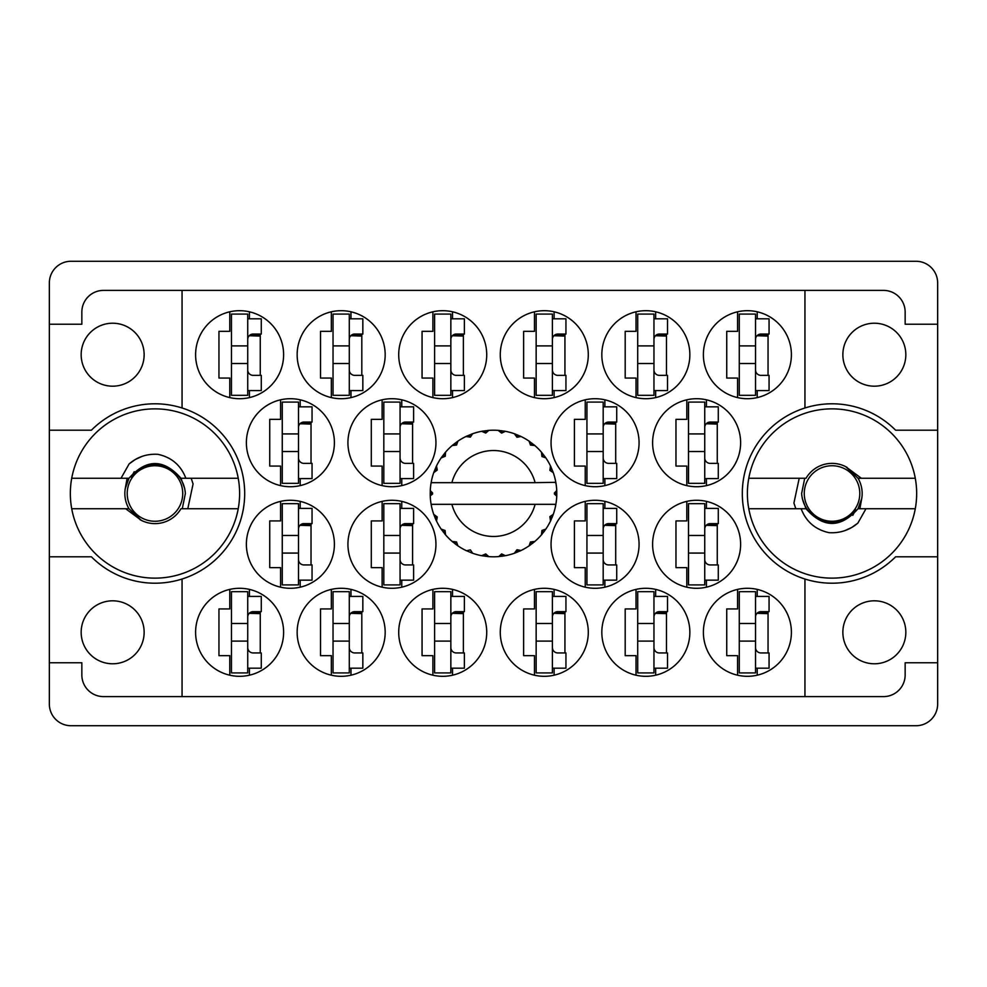 <?xml version="1.0" encoding="UTF-8"?>
<svg xmlns="http://www.w3.org/2000/svg" width="987" height="987" viewBox="0 0 987 987"><rect width="100%" height="100%" fill="white"/><g stroke="black" fill="none" stroke-linecap="round" stroke-linejoin="round"><path stroke-width="1.48" d="M81.168 354.703A31.485 31.485 0 0 0 112.654 386.188A31.485 31.485 0 0 0 144.139 354.703A31.485 31.485 0 0 0 112.654 323.218A31.485 31.485 0 0 0 81.168 354.703M81.168 632.297A31.485 31.485 0 0 0 112.654 663.782A31.485 31.485 0 0 0 144.139 632.297A31.485 31.485 0 0 0 112.654 600.812A31.485 31.485 0 0 0 81.168 632.297M905.832 632.297A31.485 31.485 0 0 1 874.346 663.782A31.485 31.485 0 0 1 842.861 632.297A31.485 31.485 0 0 1 874.346 600.812A31.485 31.485 0 0 1 905.832 632.297M905.832 354.703A31.485 31.485 0 0 1 874.346 386.188A31.485 31.485 0 0 1 842.861 354.703A31.485 31.485 0 0 1 874.346 323.218A31.485 31.485 0 0 1 905.832 354.703M182.052 407.976L182.052 290.388L804.948 290.388L804.948 407.976A89.706 89.706 0 0 0 804.948 579.024L804.948 696.612L182.052 696.612L182.052 579.024A89.706 89.706 0 0 0 182.052 407.976A89.706 89.706 0 0 0 91.409 430.196L49.35 430.196L49.35 704.064A21.665 21.665 0 0 0 71.015 725.729L915.985 725.729A21.665 21.665 0 0 0 937.65 704.064L937.65 282.936A21.665 21.665 0 0 0 915.985 261.271L71.015 261.271A21.665 21.665 0 0 0 49.35 282.936L49.35 430.196M195.599 354.703A44.008 44.008 0 0 0 239.607 398.711A44.008 44.008 0 0 0 283.614 354.703A44.008 44.008 0 0 0 239.607 310.695A44.008 44.008 0 0 0 195.599 354.703M246.38 442.719A44.008 44.008 0 0 0 290.388 486.727A44.008 44.008 0 0 0 334.396 442.719A44.008 44.008 0 0 0 290.388 398.711A44.008 44.008 0 0 0 246.38 442.719M347.93 442.719A44.008 44.008 0 0 0 391.938 486.727A44.008 44.008 0 0 0 435.946 442.719A44.008 44.008 0 0 0 391.938 398.711A44.008 44.008 0 0 0 347.93 442.719M551.054 442.719A44.008 44.008 0 0 0 595.062 486.727A44.008 44.008 0 0 0 639.07 442.719A44.008 44.008 0 0 0 595.062 398.711A44.008 44.008 0 0 0 551.054 442.719M652.604 442.719A44.008 44.008 0 0 0 696.612 486.727A44.008 44.008 0 0 0 740.62 442.719A44.008 44.008 0 0 0 696.612 398.711A44.008 44.008 0 0 0 652.604 442.719M297.149 354.703A44.008 44.008 0 0 0 341.157 398.711A44.008 44.008 0 0 0 385.177 354.703A44.008 44.008 0 0 0 341.157 310.695A44.008 44.008 0 0 0 297.149 354.703M398.711 354.703A44.008 44.008 0 0 0 442.719 398.711A44.008 44.008 0 0 0 486.727 354.703A44.008 44.008 0 0 0 442.719 310.695A44.008 44.008 0 0 0 398.711 354.703M500.273 354.703A44.008 44.008 0 0 0 544.281 398.711A44.008 44.008 0 0 0 588.289 354.703A44.008 44.008 0 0 0 544.281 310.695A44.008 44.008 0 0 0 500.273 354.703M601.823 354.703A44.008 44.008 0 0 0 645.843 398.711A44.008 44.008 0 0 0 689.851 354.703A44.008 44.008 0 0 0 645.843 310.695A44.008 44.008 0 0 0 601.823 354.703M703.386 632.297A44.008 44.008 0 0 0 747.393 676.305A44.008 44.008 0 0 0 791.401 632.297A44.008 44.008 0 0 0 747.393 588.289A44.008 44.008 0 0 0 703.386 632.297M601.823 632.297A44.008 44.008 0 0 0 645.843 676.305A44.008 44.008 0 0 0 689.851 632.297A44.008 44.008 0 0 0 645.843 588.289A44.008 44.008 0 0 0 601.823 632.297M500.273 632.297A44.008 44.008 0 0 0 544.281 676.305A44.008 44.008 0 0 0 588.289 632.297A44.008 44.008 0 0 0 544.281 588.289A44.008 44.008 0 0 0 500.273 632.297M398.711 632.297A44.008 44.008 0 0 0 442.719 676.305A44.008 44.008 0 0 0 486.727 632.297A44.008 44.008 0 0 0 442.719 588.289A44.008 44.008 0 0 0 398.711 632.297M297.149 632.297A44.008 44.008 0 0 0 341.157 676.305A44.008 44.008 0 0 0 385.177 632.297A44.008 44.008 0 0 0 341.157 588.289A44.008 44.008 0 0 0 297.149 632.297M652.604 544.281A44.008 44.008 0 0 0 696.612 588.289A44.008 44.008 0 0 0 740.62 544.281A44.008 44.008 0 0 0 696.612 500.273A44.008 44.008 0 0 0 652.604 544.281M551.054 544.281A44.008 44.008 0 0 0 595.062 588.289A44.008 44.008 0 0 0 639.07 544.281A44.008 44.008 0 0 0 595.062 500.273A44.008 44.008 0 0 0 551.054 544.281M703.386 354.703A44.008 44.008 0 0 0 747.393 398.711A44.008 44.008 0 0 0 791.401 354.703A44.008 44.008 0 0 0 747.393 310.695A44.008 44.008 0 0 0 703.386 354.703M347.93 544.281A44.008 44.008 0 0 0 391.938 588.289A44.008 44.008 0 0 0 435.946 544.281A44.008 44.008 0 0 0 391.938 500.273A44.008 44.008 0 0 0 347.93 544.281M246.38 544.281A44.008 44.008 0 0 0 290.388 588.289A44.008 44.008 0 0 0 334.396 544.281A44.008 44.008 0 0 0 290.388 500.273A44.008 44.008 0 0 0 246.38 544.281M195.599 632.297A44.008 44.008 0 0 0 239.607 676.305A44.008 44.008 0 0 0 283.614 632.297A44.008 44.008 0 0 0 239.607 588.289A44.008 44.008 0 0 0 195.599 632.297M229.786 311.806L229.786 331.348L218.954 331.348L218.954 378.058L229.786 378.058L229.786 397.601M280.567 399.821L280.567 419.364L269.735 419.364L269.735 466.074L280.567 466.074L280.567 485.616M382.129 399.821L382.129 419.364L371.297 419.364L371.297 466.074L382.129 466.074L382.129 485.616M585.242 399.821L585.242 419.364L574.409 419.364L574.409 466.074L585.242 466.074L585.242 485.616M686.804 399.821L686.804 419.364L675.972 419.364L675.972 466.074L686.804 466.074L686.804 485.616M331.348 311.806L331.348 331.348L320.516 331.348L320.516 378.058L331.348 378.058L331.348 397.601M432.898 311.806L432.898 331.348L422.066 331.348L422.066 378.058L432.898 378.058L432.898 397.601M534.46 311.806L534.46 331.348L523.628 331.348L523.628 378.058L534.46 378.058L534.46 397.601M636.023 311.806L636.023 331.348L625.19 331.348L625.19 378.058L636.023 378.058L636.023 397.601M737.585 589.399L737.585 608.942L726.74 608.942L726.74 655.652L737.585 655.652L737.585 675.194M636.023 589.399L636.023 608.942L625.19 608.942L625.19 655.652L636.023 655.652L636.023 675.194M534.46 589.399L534.46 608.942L523.628 608.942L523.628 655.652L534.46 655.652L534.46 675.194M432.898 589.399L432.898 608.942L422.066 608.942L422.066 655.652L432.898 655.652L432.898 675.194M331.348 589.399L331.348 608.942L320.516 608.942L320.516 655.652L331.348 655.652L331.348 675.194M686.804 501.384L686.804 520.926L675.972 520.926L675.972 567.636L686.804 567.636L686.804 587.179M585.242 501.384L585.242 520.926L574.409 520.926L574.409 567.636L585.242 567.636L585.242 587.179M737.585 311.806L737.585 331.348L726.74 331.348L726.74 378.058L737.585 378.058L737.585 397.601M382.129 501.384L382.129 520.926L371.297 520.926L371.297 567.636L382.129 567.636L382.129 587.179M280.567 501.384L280.567 520.926L269.735 520.926L269.735 567.636L280.567 567.636L280.567 587.179M229.786 589.399L229.786 608.942L218.954 608.942L218.954 655.652L229.786 655.652L229.786 675.194M182.052 290.388L103.512 290.388A21.665 21.665 0 0 0 81.847 312.052L81.847 324.229L49.35 324.229M937.65 324.229L905.153 324.229L905.153 312.052A21.665 21.665 0 0 0 883.488 290.388L804.948 290.388M937.65 430.196L895.591 430.196A89.706 89.706 0 0 0 804.948 407.976M804.948 696.612L883.488 696.612A21.665 21.665 0 0 0 905.153 674.948L905.153 662.77L937.65 662.77M804.948 579.024A89.706 89.706 0 0 0 895.591 556.804L937.65 556.804M182.052 696.612L103.512 696.612A21.665 21.665 0 0 1 81.847 674.948L81.847 662.77L49.35 662.77M49.35 556.804L91.409 556.804A89.706 89.706 0 0 0 182.052 579.024M249.415 675.194L249.415 668.187M249.415 596.407L249.415 589.399M260.26 652.95L260.26 611.644M300.196 587.179L300.196 580.159M300.196 508.391L300.196 501.384M311.028 564.934L311.028 523.628M401.758 587.179L401.758 580.159M401.758 508.391L401.758 501.384M412.591 564.934L412.591 523.628M757.214 397.601L757.214 390.593M757.214 318.813L757.214 311.806M768.046 375.356L768.046 334.05M604.871 587.179L604.871 580.159M604.871 508.391L604.871 501.384M615.703 564.934L615.703 523.628M706.433 587.179L706.433 580.159M706.433 508.391L706.433 501.384M717.265 564.934L717.265 523.628M350.977 675.194L350.977 668.187M350.977 596.407L350.977 589.399M361.81 652.95L361.81 611.644M452.539 675.194L452.539 668.187M452.539 596.407L452.539 589.399M463.372 652.95L463.372 611.644M554.102 675.194L554.102 668.187M554.102 596.407L554.102 589.399M564.934 652.95L564.934 611.644M655.652 675.194L655.652 668.187M655.652 596.407L655.652 589.399M666.484 652.95L666.484 611.644M757.214 675.194L757.214 668.187M757.214 596.407L757.214 589.399M768.046 652.95L768.046 611.644M655.652 397.601L655.652 390.593M655.652 318.813L655.652 311.806M666.484 375.356L666.484 334.05M554.102 397.601L554.102 390.593M554.102 318.813L554.102 311.806M564.934 375.356L564.934 334.05M452.539 397.601L452.539 390.593M452.539 318.813L452.539 311.806M463.372 375.356L463.372 334.05M350.977 397.601L350.977 390.593M350.977 318.813L350.977 311.806M361.81 375.356L361.81 334.05M706.433 485.616L706.433 478.609M706.433 406.841L706.433 399.821M717.265 463.372L717.265 422.066M604.871 485.616L604.871 478.609M604.871 406.841L604.871 399.821M615.703 463.372L615.703 422.066M401.758 485.616L401.758 478.609M401.758 406.841L401.758 399.821M412.591 463.372L412.591 422.066M300.196 485.616L300.196 478.609M300.196 406.841L300.196 399.821M311.028 463.372L311.028 422.066M249.415 397.601L249.415 390.593M249.415 318.813L249.415 311.806M260.26 375.356L260.26 334.05M755.524 314.076L755.524 395.331L739.275 395.331L739.275 314.076L755.524 314.076M755.524 318.813L769.058 318.813L769.058 334.05L760.94 334.05A5.416 5.416 0 0 0 755.524 339.466M755.524 390.593L769.058 390.593L769.058 375.356L760.94 375.356A5.416 5.416 0 0 1 755.524 369.94M757.017 335.728L768.046 336.061M758.201 334.803L768.046 335.383M755.524 363.5L739.275 363.5M755.524 345.906L739.275 345.906M247.725 591.669L247.725 672.924L231.476 672.924L231.476 591.669L247.725 591.669M247.725 596.407L261.271 596.407L261.271 611.644L253.141 611.644A5.416 5.416 0 0 0 247.725 617.06M247.725 668.187L261.271 668.187L261.271 652.95L253.141 652.95A5.416 5.416 0 0 1 247.725 647.534M249.217 613.322L260.26 613.655M250.402 612.396L260.26 612.976M247.725 641.094L231.476 641.094M247.725 623.5L231.476 623.5M298.506 503.654L298.506 584.909L282.257 584.909L282.257 503.654L298.506 503.654M298.506 508.391L312.052 508.391L312.052 523.628L303.922 523.628A5.416 5.416 0 0 0 298.506 529.044M298.506 580.159L312.052 580.159L312.052 564.934L303.922 564.934A5.416 5.416 0 0 1 298.506 559.518M299.999 525.306L311.028 525.639M301.183 524.368L311.028 524.961M298.506 553.078L282.257 553.078M298.506 535.472L282.257 535.472M400.068 503.654L400.068 584.909L383.82 584.909L383.82 503.654L400.068 503.654M400.068 508.391L413.602 508.391L413.602 523.628L405.484 523.628A5.416 5.416 0 0 0 400.068 529.044M400.068 580.159L413.602 580.159L413.602 564.934L405.484 564.934A5.416 5.416 0 0 1 400.068 559.518M401.561 525.306L412.591 525.639M402.745 524.368L412.591 524.961M400.068 553.078L383.82 553.078M400.068 535.472L383.82 535.472M603.18 503.654L603.18 584.909L586.932 584.909L586.932 503.654L603.18 503.654M603.18 508.391L616.727 508.391L616.727 523.628L608.597 523.628A5.416 5.416 0 0 0 603.18 529.044M603.18 580.159L616.727 580.159L616.727 564.934L608.597 564.934A5.416 5.416 0 0 1 603.18 559.518M604.673 525.306L615.703 525.639M605.858 524.368L615.703 524.961M603.18 553.078L586.932 553.078M603.18 535.472L586.932 535.472M704.743 503.654L704.743 584.909L688.494 584.909L688.494 503.654L704.743 503.654M704.743 508.391L718.289 508.391L718.289 523.628L710.159 523.628A5.416 5.416 0 0 0 704.743 529.044M704.743 580.159L718.289 580.159L718.289 564.934L710.159 564.934A5.416 5.416 0 0 1 704.743 559.518M706.236 525.306L717.265 525.639M707.42 524.368L717.265 524.961M704.743 553.078L688.494 553.078M704.743 535.472L688.494 535.472M349.287 591.669L349.287 672.924L333.038 672.924L333.038 591.669L349.287 591.669M349.287 596.407L362.834 596.407L362.834 611.644L354.703 611.644A5.416 5.416 0 0 0 349.287 617.06M349.287 668.187L362.834 668.187L362.834 652.95L354.703 652.95A5.416 5.416 0 0 1 349.287 647.534M350.78 613.322L361.81 613.655M351.964 612.396L361.81 612.976M349.287 641.094L333.038 641.094M349.287 623.5L333.038 623.5M450.849 591.669L450.849 672.924L434.601 672.924L434.601 591.669L450.849 591.669M450.849 596.407L464.383 596.407L464.383 611.644L456.265 611.644A5.416 5.416 0 0 0 450.849 617.06M450.849 668.187L464.383 668.187L464.383 652.95L456.265 652.95A5.416 5.416 0 0 1 450.849 647.534M452.342 613.322L463.372 613.655M453.514 612.396L463.372 612.976M450.849 641.094L434.601 641.094M450.849 623.5L434.601 623.5M552.399 591.669L552.399 672.924L536.151 672.924L536.151 591.669L552.399 591.669M552.399 596.407L565.946 596.407L565.946 611.644L557.815 611.644A5.416 5.416 0 0 0 552.399 617.06M552.399 668.187L565.946 668.187L565.946 652.95L557.815 652.95A5.416 5.416 0 0 1 552.399 647.534M553.904 613.322L564.934 613.655M555.076 612.396L564.934 612.976M552.399 641.094L536.151 641.094M552.399 623.5L536.151 623.5M653.962 591.669L653.962 672.924L637.713 672.924L637.713 591.669L653.962 591.669M653.962 596.407L667.508 596.407L667.508 611.644L659.378 611.644A5.416 5.416 0 0 0 653.962 617.06M653.962 668.187L667.508 668.187L667.508 652.95L659.378 652.95A5.416 5.416 0 0 1 653.962 647.534M655.454 613.322L666.484 613.655M656.639 612.396L666.484 612.976M653.962 641.094L637.713 641.094M653.962 623.5L637.713 623.5M755.524 591.669L755.524 672.924L739.275 672.924L739.275 591.669L755.524 591.669M755.524 596.407L769.058 596.407L769.058 611.644L760.94 611.644A5.416 5.416 0 0 0 755.524 617.06M755.524 668.187L769.058 668.187L769.058 652.95L760.94 652.95A5.416 5.416 0 0 1 755.524 647.534M757.017 613.322L768.046 613.655M758.201 612.396L768.046 612.976M755.524 641.094L739.275 641.094M755.524 623.5L739.275 623.5M653.962 314.076L653.962 395.331L637.713 395.331L637.713 314.076L653.962 314.076M653.962 318.813L667.508 318.813L667.508 334.05L659.378 334.05A5.416 5.416 0 0 0 653.962 339.466M653.962 390.593L667.508 390.593L667.508 375.356L659.378 375.356A5.416 5.416 0 0 1 653.962 369.94M655.454 335.728L666.484 336.061M656.639 334.803L666.484 335.383M653.962 363.5L637.713 363.5M653.962 345.906L637.713 345.906M552.399 314.076L552.399 395.331L536.151 395.331L536.151 314.076L552.399 314.076M552.399 318.813L565.946 318.813L565.946 334.05L557.815 334.05A5.416 5.416 0 0 0 552.399 339.466M552.399 390.593L565.946 390.593L565.946 375.356L557.815 375.356A5.416 5.416 0 0 1 552.399 369.94M553.904 335.728L564.934 336.061M555.076 334.803L564.934 335.383M552.399 363.5L536.151 363.5M552.399 345.906L536.151 345.906M450.849 314.076L450.849 395.331L434.601 395.331L434.601 314.076L450.849 314.076M450.849 318.813L464.383 318.813L464.383 334.05L456.265 334.05A5.416 5.416 0 0 0 450.849 339.466M450.849 390.593L464.383 390.593L464.383 375.356L456.265 375.356A5.416 5.416 0 0 1 450.849 369.94M452.342 335.728L463.372 336.061M453.514 334.803L463.372 335.383M450.849 363.5L434.601 363.5M450.849 345.906L434.601 345.906M349.287 314.076L349.287 395.331L333.038 395.331L333.038 314.076L349.287 314.076M349.287 318.813L362.834 318.813L362.834 334.05L354.703 334.05A5.416 5.416 0 0 0 349.287 339.466M349.287 390.593L362.834 390.593L362.834 375.356L354.703 375.356A5.416 5.416 0 0 1 349.287 369.94M350.78 335.728L361.81 336.061M351.964 334.803L361.81 335.383M349.287 363.5L333.038 363.5M349.287 345.906L333.038 345.906M704.743 402.091L704.743 483.346L688.494 483.346L688.494 402.091L704.743 402.091M704.743 406.841L718.289 406.841L718.289 422.066L710.159 422.066A5.416 5.416 0 0 0 704.743 427.482M704.743 478.609L718.289 478.609L718.289 463.372L710.159 463.372A5.416 5.416 0 0 1 704.743 457.956M706.236 423.756L717.265 424.077M707.42 422.818L717.265 423.398M704.743 451.528L688.494 451.528M704.743 433.922L688.494 433.922M603.18 402.091L603.18 483.346L586.932 483.346L586.932 402.091L603.18 402.091M603.18 406.841L616.727 406.841L616.727 422.066L608.597 422.066A5.416 5.416 0 0 0 603.18 427.482M603.18 478.609L616.727 478.609L616.727 463.372L608.597 463.372A5.416 5.416 0 0 1 603.18 457.956M604.673 423.756L615.703 424.077M605.858 422.818L615.703 423.398M603.18 451.528L586.932 451.528M603.18 433.922L586.932 433.922M400.068 402.091L400.068 483.346L383.82 483.346L383.82 402.091L400.068 402.091M400.068 406.841L413.602 406.841L413.602 422.066L405.484 422.066A5.416 5.416 0 0 0 400.068 427.482M400.068 478.609L413.602 478.609L413.602 463.372L405.484 463.372A5.416 5.416 0 0 1 400.068 457.956M401.561 423.756L412.591 424.077M402.745 422.818L412.591 423.398M400.068 451.528L383.82 451.528M400.068 433.922L383.82 433.922M298.506 402.091L298.506 483.346L282.257 483.346L282.257 402.091L298.506 402.091M298.506 406.841L312.052 406.841L312.052 422.066L303.922 422.066A5.416 5.416 0 0 0 298.506 427.482M298.506 478.609L312.052 478.609L312.052 463.372L303.922 463.372A5.416 5.416 0 0 1 298.506 457.956M299.999 423.756L311.028 424.077M301.183 422.818L311.028 423.398M298.506 451.528L282.257 451.528M298.506 433.922L282.257 433.922M247.725 314.076L247.725 395.331L231.476 395.331L231.476 314.076L247.725 314.076M247.725 318.813L261.271 318.813L261.271 334.05L253.141 334.05A5.416 5.416 0 0 0 247.725 339.466M247.725 390.593L261.271 390.593L261.271 375.356L253.141 375.356A5.416 5.416 0 0 1 247.725 369.94M249.217 335.728L260.26 336.061M250.402 334.803L260.26 335.383M247.725 363.5L231.476 363.5M247.725 345.906L231.476 345.906M71.718 508.737A84.635 84.635 0 0 1 154.971 408.865A84.635 84.635 0 0 1 238.225 508.737A84.635 84.635 0 0 1 71.718 508.737L128.976 508.737L141.24 520.322M127.138 478.263L125.25 488.553A30.128 30.128 0 0 0 128.976 508.737M125.25 488.553L128.976 478.263C146.31 458.671 163.632 458.671 180.966 478.263L184.68 488.479M238.225 478.263L180.966 478.263M128.976 478.263L71.718 478.263M121.019 478.263L129.137 463.89C137.39 456.882 146.977 453.687 157.871 454.316C171.553 457.289 180.892 465.272 185.864 478.263M238.225 508.737L180.966 508.737A30.128 30.128 0 0 1 141.449 520.42L125.657 508.737M129.137 463.89L135.33 459.473L142.239 456.327M187.789 508.737L193.082 483.926L191.194 478.263M141.03 520.211L139.907 519.594M127.212 493.5A27.759 27.759 0 0 1 154.971 465.741A27.759 27.759 0 0 1 182.731 493.5A27.759 27.759 0 0 1 154.971 521.259A27.759 27.759 0 0 1 127.212 493.5M134.22 471.663L131.259 477.239C142.659 463.705 156.057 461.274 171.467 469.948C179.955 475.524 184.594 483.371 185.371 493.5L182.287 508.737M555.323 482.668L555.866 482.668A63.304 63.304 0 0 1 556.742 490.576L554.435 492.932L554.435 494.068L556.754 496.103M556.754 496.165L556.754 490.909M519.865 551.054L521.037 550.499A63.304 63.304 0 0 0 529.094 545.848L534.855 541.431A63.304 63.304 0 0 0 541.431 534.855L545.848 529.094A63.304 63.304 0 0 0 550.499 521.037L553.275 514.338A63.304 63.304 0 0 0 555.693 505.344L555.866 504.332A63.304 63.304 0 0 0 556.742 496.424L556.804 493.5L554.435 493.5L556.767 491.168A63.304 63.304 0 0 1 556.791 492.501M430.209 494.499A63.304 63.304 0 0 0 430.233 495.832L432.565 494.068L432.565 492.932L430.258 490.576L430.233 495.832L432.565 493.5L430.196 493.5L432.565 493.5L430.246 491.008M444.73 533.856L445.569 534.855A63.304 63.304 0 0 0 452.145 541.431L457.906 545.848A63.304 63.304 0 0 0 465.963 550.499L472.662 553.275L470.343 549.87L466.555 550.783M471.441 552.831L472.662 553.275A63.304 63.304 0 0 0 481.656 555.693L488.849 556.631L485.715 553.941L481.656 555.693L482.939 555.915M487.553 556.52L488.849 556.631A63.304 63.304 0 0 0 498.151 556.631L505.344 555.693L501.63 553.892L498.805 556.582M504.061 555.915L505.344 555.693A63.304 63.304 0 0 0 514.338 553.275L521.037 550.499L516.978 549.734L514.338 553.275L515.559 552.831M530.796 542.097L532.042 543.726L534.855 541.431L530.451 541.949L529.094 545.848L530.167 545.108M542.097 530.796L543.726 532.042L545.848 529.094L541.949 530.451L541.431 534.855L542.27 533.856M552.831 515.559L553.275 514.338L549.87 516.657L550.499 521.037L551.054 519.865L550.499 521.037M535.102 504.332L451.898 504.332A42.996 42.996 0 0 0 535.102 504.332L555.212 504.332L555.693 505.344L555.866 504.332L553.46 504.332M451.898 504.332L431.134 504.332L431.307 505.344L431.788 504.332M431.257 505.036L431.307 505.344A63.304 63.304 0 0 0 433.725 514.338L436.501 521.037L437.266 516.978L433.725 514.338M436.896 516.941L435.008 517.731L436.501 521.037A63.304 63.304 0 0 0 441.152 529.094L441.892 530.167M445.051 530.451L441.152 529.094L445.569 534.855L445.051 530.451M456.204 542.097L454.958 543.726L457.906 545.848L456.549 541.949L452.145 541.431L453.144 542.27M444.903 530.796L443.274 532.042M430.258 496.424A63.304 63.304 0 0 0 431.134 504.332L431.307 505.344M551.054 467.135L550.499 465.963A63.304 63.304 0 0 0 545.848 457.906L541.431 452.145A63.304 63.304 0 0 0 534.855 445.569L529.094 441.152L530.167 441.892L529.094 441.152L530.451 445.051L534.855 445.569L533.856 444.73M451.898 482.668L535.102 482.668A42.996 42.996 0 0 0 451.898 482.668L431.788 482.668L431.307 481.656L431.677 482.668M434.169 471.441L433.725 472.662L437.266 470.022L436.501 465.963L435.946 467.135M430.258 490.576A63.304 63.304 0 0 1 431.134 482.668L433.54 482.668M441.892 456.833L441.152 457.906A63.304 63.304 0 0 0 436.501 465.963L433.725 472.662A63.304 63.304 0 0 0 431.307 481.656L431.134 482.668M535.102 482.668L555.817 482.322M555.854 482.557L555.693 481.656L555.212 482.668M555.866 482.668L555.693 481.656A63.304 63.304 0 0 0 553.275 472.662L552.831 471.441M549.87 470.343L553.275 472.662L550.499 465.963L549.87 470.343M541.431 452.145L541.949 456.549L545.848 457.906L545.108 456.833M529.094 441.152A63.304 63.304 0 0 0 521.037 436.501L519.865 435.946M516.978 437.266L521.037 436.501L514.338 433.725L516.978 437.266M515.559 434.169L514.338 433.725A63.304 63.304 0 0 0 505.344 431.307L504.061 431.085M501.63 433.108L505.344 431.307L498.151 430.369L501.63 433.108M499.447 430.48L498.151 430.369A63.304 63.304 0 0 0 488.849 430.369L487.553 430.48M485.715 433.059L488.849 430.369L481.656 431.307L485.715 433.059M482.939 431.085L481.656 431.307A63.304 63.304 0 0 0 472.662 433.725L471.441 434.169M470.343 437.13L472.662 433.725L465.963 436.501L470.343 437.13M467.135 435.946L465.963 436.501A63.304 63.304 0 0 0 457.906 441.152L456.833 441.892M456.549 445.051L457.906 441.152L452.145 445.569L456.549 445.051M453.144 444.73L452.145 445.569A63.304 63.304 0 0 0 445.569 452.145L444.73 453.144M445.26 456.265L445.569 452.145L441.152 457.906L445.26 456.265M436.896 470.059L435.008 469.269M444.903 456.204L443.274 454.958M456.204 444.903L454.958 443.274M470.059 436.896L469.269 435.008M485.505 432.762L485.234 430.739M501.495 432.762L501.766 430.739M543.726 454.958L542.653 455.784M516.941 436.896L517.731 435.008M530.796 444.903L532.042 443.274M551.992 469.269L550.734 469.787M556.767 495.832L554.435 493.5M550.104 516.941L551.992 517.731L553.275 514.338M516.941 550.104L517.731 551.992M501.495 554.238L501.766 556.261L505.344 555.693M435.946 519.865L436.501 521.037M485.234 556.261L485.505 554.238M915.282 478.263A84.635 84.635 0 0 1 832.029 578.135A84.635 84.635 0 0 1 748.775 478.263A84.635 84.635 0 0 1 915.282 478.263L858.024 478.263L845.76 466.678M859.862 508.737L861.75 498.447A30.128 30.128 0 0 0 858.024 478.263M861.75 498.447L858.024 508.737C840.69 528.329 823.368 528.329 806.034 508.737L802.32 498.521M748.775 508.737L806.034 508.737M858.024 508.737L915.282 508.737M865.981 508.737L857.863 523.11C849.61 530.118 840.023 533.313 829.129 532.684C815.447 529.711 806.108 521.728 801.136 508.737M748.775 478.263L806.034 478.263A30.128 30.128 0 0 1 845.551 466.58L861.343 478.263M857.863 523.11L851.67 527.527L844.761 530.673M799.211 478.263L793.918 503.074L795.806 508.737M845.97 466.789L847.093 467.406M859.788 493.5A27.759 27.759 0 0 1 832.029 521.259A27.759 27.759 0 0 1 804.269 493.5A27.759 27.759 0 0 1 832.029 465.741A27.759 27.759 0 0 1 859.788 493.5M852.78 515.337L855.741 509.761C844.341 523.295 830.943 525.726 815.533 517.052C807.045 511.476 802.406 503.629 801.629 493.5L804.713 478.263"/></g></svg>
